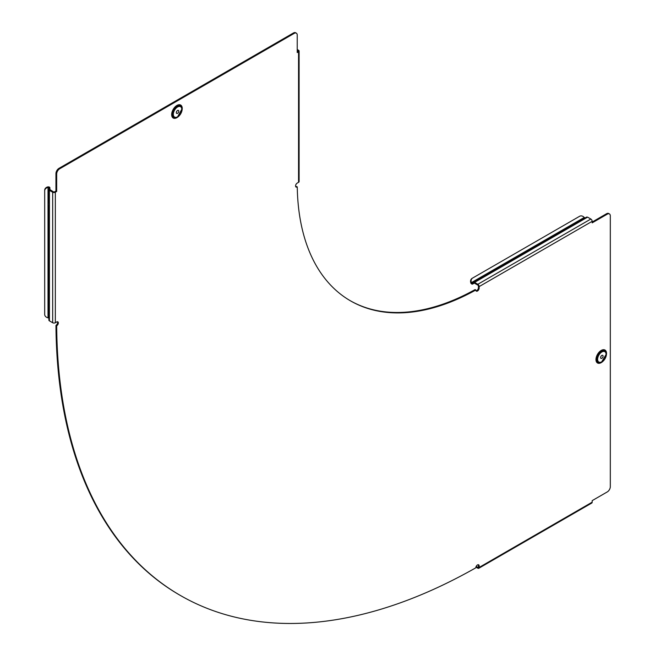 <?xml version="1.0" encoding="UTF-8"?>
<svg xmlns="http://www.w3.org/2000/svg" width="655" height="655" viewBox="0 0 655 655"><rect width="100%" height="100%" fill="white"/><g stroke="black" fill="none" stroke-linecap="round" stroke-linejoin="round"><path stroke-width="0.98" d="M476.013 290.812A2.35 1.359 120 0 0 476.766 290.583A2.35 1.359 120 0 0 478.428 287.701L478.428 286.169A0.852 0.491 -120 0 0 477.822 285.122L474.572 283.238A0.852 0.491 -120 0 0 474.146 283.197L472.656 284.057A1.883 1.089 60 0 1 471.715 283.967A1.883 1.089 60 0 1 470.773 282.976L471.363 282.632A4.274 3.488 60 0 1 472.64 278.048L579.618 216.281A4.274 3.488 60 0 1 584.235 217.468L471.363 282.632M478.428 567.009L477.822 567.361A0.852 0.491 60 0 0 478.428 567.009L478.428 565.478L479.157 565.895L479.157 567.426A1.883 1.089 60 0 1 478.764 568.286L591.792 503.032A1.883 1.089 -120 0 0 592.177 502.172L592.177 500.641L607.291 491.913A4.274 2.464 120 0 0 610.313 486.681L610.313 215.888A4.274 2.464 120 0 0 609.428 213.931A4.274 2.464 120 0 0 607.291 214.144L592.177 222.864L592.177 221.333A1.883 1.089 -120 0 0 590.851 219.032L587.592 217.149L575.598 224.076L575.909 223.265L571.856 225.607M592.177 221.333L479.157 286.587A1.883 1.089 -120 0 0 477.822 284.286L474.572 282.403A1.883 1.089 -120 0 0 473.63 282.313L472.14 283.173A0.852 0.491 60 0 1 471.289 282.682M585.169 217.919L584.235 217.468M297.231 49.502L298.557 50.271A1.883 1.089 0 0 1 299.106 51.041A1.883 1.089 0 0 1 298.557 51.802L297.231 52.572L297.231 35.124A4.274 2.464 120 0 0 296.338 33.168A4.274 2.464 120 0 0 294.201 33.38L59.695 168.777A4.274 2.464 120 0 0 56.674 174.009L56.674 191.457L55.339 192.226A1.883 1.089 180 0 1 52.678 192.226L49.428 190.343L48.879 187.854L48.02 187.453A4.274 3.488 180 0 0 44.687 190.851L44.687 190.261A4.274 3.488 0 0 1 48.02 186.855L48.961 186.921A1.883 1.089 180 0 1 49.354 187.093A1.883 1.089 180 0 1 49.903 187.854L49.903 189.582L48.879 189.582L48.879 201.986L49.428 204.196L48.879 205.08L48.879 320.09A1.883 1.089 180 0 0 49.428 320.86L52.678 322.735A1.883 1.089 180 0 0 55.339 322.735L56.674 321.965A2.35 1.359 -60 0 1 57.853 321.851A2.35 1.359 -60 0 1 58.213 323.726A2.35 1.359 -60 0 1 56.682 325.797A597.483 344.956 120 0 0 180.42 595.485A597.483 344.956 120 0 0 475.833 567.795A2.35 1.359 120 0 1 476.865 565.437A2.35 1.359 120 0 1 478.666 564.815A2.35 1.359 120 0 1 479.157 565.895M48.879 200.405L49.084 205.08M48.879 318.371A0.852 0.491 0 0 0 48.02 317.872L48.02 317.79A4.274 3.488 180 0 1 44.687 314.384L44.687 190.851M350.155 300.653A257.284 148.546 -60 0 0 475.104 289.584L475.833 290.009A257.284 148.546 -60 0 1 350.515 300.866A257.284 148.546 -60 0 1 297.255 186.904A2.35 1.359 -60 0 1 297.223 186.921A2.35 1.359 -60 0 1 296.052 187.043A2.35 1.359 -60 0 1 295.692 185.16A2.35 1.359 -60 0 1 297.223 183.089A2.35 1.359 -60 0 1 297.231 183.081L298.557 182.319A1.883 1.089 0 0 0 299.106 181.55L299.106 51.041M297.255 186.904L296.535 186.487A2.35 1.359 -60 0 1 296.502 186.503A2.35 1.359 -60 0 1 295.741 186.732M178.79 111.178A1.752 1.015 120 0 0 178.43 110.376A1.752 1.015 120 0 0 177.079 110.851A1.752 1.015 120 0 0 176.318 112.611A1.752 1.015 120 0 0 176.678 113.413A1.752 1.015 120 0 0 178.029 112.947A1.752 1.015 120 0 0 178.79 111.178M182.164 108.599L177.284 117.368A6.894 3.979 -60 0 1 172.412 114.551A6.894 3.979 -60 0 1 177.284 106.118A6.894 3.979 -60 0 1 182.164 108.926A6.894 3.979 -60 0 1 177.284 117.368L177.006 117.532A7.295 4.208 -60 0 1 171.847 114.551A7.295 4.208 -60 0 1 177.006 105.619A7.295 4.208 -60 0 1 182.164 108.599A7.295 4.208 -60 0 1 182.155 108.771M475.833 290.009A2.35 1.359 120 0 0 476.316 291.123A2.35 1.359 120 0 0 477.495 291.008A2.35 1.359 120 0 0 479.157 288.118L479.157 286.587M601.847 358.301A1.752 1.015 -60 0 1 600.971 358.383A1.752 1.015 -60 0 1 600.709 356.983A1.752 1.015 -60 0 1 601.847 355.436A1.752 1.015 -60 0 1 602.723 355.354A1.752 1.015 -60 0 1 602.993 356.754A1.752 1.015 -60 0 1 601.847 358.301M601.298 362.502L606.456 353.905A6.894 3.979 120 0 0 601.585 351.088A6.894 3.979 120 0 0 596.713 359.529A6.894 3.979 120 0 0 601.585 362.338A6.894 3.979 120 0 0 606.456 353.905L606.456 353.569A7.295 4.208 120 0 0 601.298 350.597A7.295 4.208 120 0 0 596.14 359.529A7.295 4.208 120 0 0 601.298 362.502A7.295 4.208 120 0 0 601.446 362.42M56.682 325.797L55.962 325.379A597.483 344.956 120 0 0 179.691 595.067A597.483 344.956 120 0 0 180.051 595.272M56.674 174.009L55.945 173.591L55.945 191.039L54.619 191.809A0.852 0.491 180 0 1 53.407 191.809L49.903 189.582M55.945 173.591A4.274 2.464 -60 0 1 58.966 168.36L59.695 168.777M294.201 33.38L293.481 32.963L58.966 168.36M293.481 32.963A4.274 2.464 -60 0 1 295.618 32.75A4.274 2.464 -60 0 1 295.945 33.012M297.828 51.385A0.852 0.491 0 0 0 297.828 50.689L297.231 51.737M592.177 222.029L606.563 213.727A4.274 2.464 -60 0 1 608.7 213.514A4.274 2.464 -60 0 1 609.035 213.776M478.428 565.478A2.35 1.359 120 0 0 478.248 564.7M57.427 321.736A2.35 1.359 -60 0 1 55.962 325.379M601.233 355.984A1.752 1.015 -60 0 1 600.774 356.77M176.482 111.8A1.752 1.015 120 0 0 176.932 111.014M56.674 191.457L55.945 191.039M297.231 50.337L297.828 50.689M478.764 568.286A1.883 1.089 60 0 1 477.822 568.196L475.931 567.099M477.822 567.361L476.185 566.411M575.598 224.076L474.572 282.403M472.14 283.173L472.656 284.057L474.146 283.197L472.656 284.057L474.146 283.197L473.63 282.313L573.223 224.812L575.417 224.182M575.999 223.33L586.659 217.059L587.592 217.149M470.847 282.927A4.274 3.488 -120 0 1 472.124 278.342L472.64 278.048M177.554 116.778A5.985 3.455 -60 0 1 173.321 114.338A5.985 3.455 -60 0 1 177.554 107.011A5.985 3.455 -60 0 1 181.787 109.451A5.985 3.455 -60 0 1 177.554 116.778M178.316 116.655A7.475 4.315 -60 0 1 176.948 117.646A7.475 4.315 -60 0 1 171.659 114.6A7.475 4.315 -60 0 1 176.948 105.439A7.475 4.315 -60 0 1 182.057 110.171M606.08 354.429A5.985 3.455 120 0 0 601.847 351.981A5.985 3.455 120 0 0 597.622 359.308A5.985 3.455 120 0 0 601.847 361.756A5.985 3.455 120 0 0 606.08 354.429M606.35 355.149A7.475 4.315 120 0 0 606.53 353.471A7.475 4.315 120 0 0 601.249 350.417A7.475 4.315 120 0 0 595.96 359.57A7.475 4.315 120 0 0 602.608 361.625M55.339 192.226L55.339 322.735M592.177 502.172L479.157 567.426M298.557 51.802L298.557 182.319M478.428 287.701L479.157 288.118M607.291 214.144L606.563 213.727M52.678 192.226L52.678 322.735M49.428 190.343L49.428 204.196M49.428 204.409L49.428 320.86M48.879 187.854L49.903 187.854M48.02 187.453L48.02 317.79M48.961 186.921L48.961 187.854M590.851 219.032L477.822 284.286M179.691 595.067L180.42 595.485M608.7 213.514L609.428 213.931M295.618 32.75L296.338 33.168"/></g></svg>
